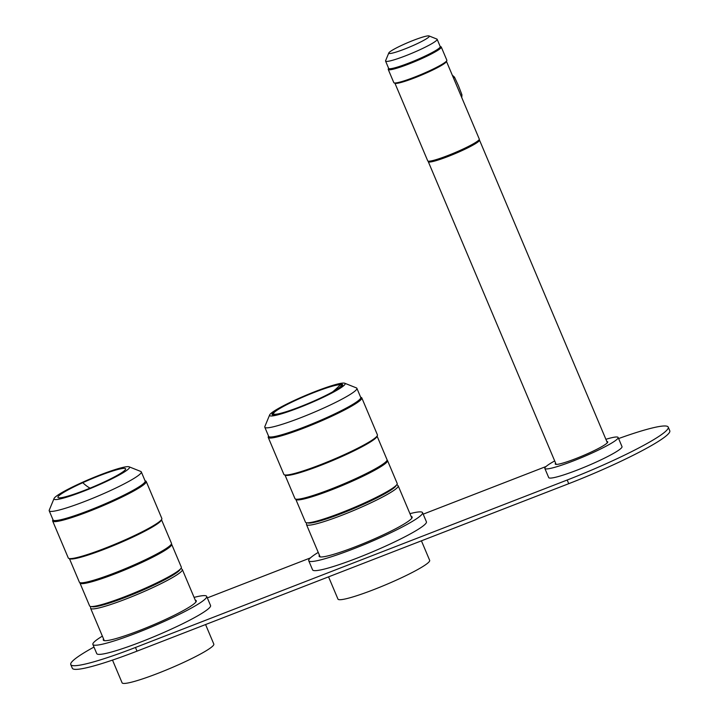 <?xml version="1.0" encoding="UTF-8"?>
<svg xmlns="http://www.w3.org/2000/svg" width="719" height="719" viewBox="0 0 719 719"><rect width="100%" height="100%" fill="white"/><g stroke="black" fill="none" stroke-linecap="round" stroke-linejoin="round"><path stroke-width="1.08" d="M309.907 522.605A46.987 5.105 -22.9 0 0 363.446 504.172A46.987 5.105 -22.9 0 0 394.389 486.916M328.556 576.845L337.957 599.089A49.782 5.401 -22.9 0 0 396.241 580.179A49.782 5.401 -22.9 0 0 429.665 560.344L421.424 540.823M345.641 511.002A23.188 2.517 -22.9 0 0 358.278 505.781A23.188 2.517 -22.9 0 0 361.163 504.45M94.045 606.333A46.987 5.105 -22.9 0 0 147.593 587.899A46.987 5.105 -22.9 0 0 178.537 570.643M112.506 660.096L122.095 682.816A49.782 5.401 -22.9 0 0 180.379 663.907A49.782 5.401 -22.9 0 0 213.813 644.071L205.571 624.55M387.074 460.16A49.782 5.401 157.1 0 1 387.523 460.564L397.185 483.447A49.782 5.401 157.1 0 1 397.212 483.896A49.782 5.401 157.1 0 1 351.636 508.558A49.782 5.401 157.1 0 1 305.476 522.192L295.806 499.31A49.782 5.401 157.1 0 1 295.761 499.139M387.523 460.564A49.782 5.401 157.1 0 1 387.541 461.014A49.782 5.401 157.1 0 1 341.965 485.667A49.782 5.401 157.1 0 1 295.806 499.31M384.323 463.126A46.987 5.105 157.1 0 1 345.147 483.995A46.987 5.105 157.1 0 1 300.767 498.797M344.248 511.56L343.988 512.404M319.092 520.96A37.99 4.125 157.1 0 1 318.14 520.942A37.99 4.125 157.1 0 1 317.645 520.835M342.891 512.099L343.161 512.728M319.029 390.417A38.287 4.161 -22.9 0 0 272.097 414.423A38.287 4.161 -22.9 0 0 295.698 408.644A38.287 4.161 -22.9 0 0 342.63 384.629A38.287 4.161 -22.9 0 0 319.029 390.417M294.88 409.282A40.983 4.449 -22.9 0 0 344.698 383.227A40.983 4.449 -22.9 0 0 319.847 389.77A40.983 4.449 -22.9 0 0 269.643 414.935A40.983 4.449 -22.9 0 0 294.88 409.282M269.643 414.935L264.844 426.556A49.979 5.428 -22.9 0 0 264.799 427.212A49.979 5.428 -22.9 0 0 295.617 419.662A49.979 5.428 -22.9 0 0 356.885 388.314A49.979 5.428 -22.9 0 0 356.381 387.883L344.698 383.227M264.799 427.212L268.663 436.37A49.979 5.428 -22.9 0 0 299.481 428.821A49.979 5.428 -22.9 0 0 360.749 397.472L356.885 388.314M268.555 436.091L268.286 436.739A50.779 5.509 -22.9 0 0 268.241 437.413A50.779 5.509 -22.9 0 0 299.544 429.737A50.779 5.509 -22.9 0 0 361.801 397.895A50.779 5.509 -22.9 0 0 361.28 397.454L360.632 397.194M268.241 437.413L283.861 474.396A50.779 5.509 -22.9 0 0 284.373 474.828A50.779 5.509 -22.9 0 0 315.165 466.721A50.779 5.509 -22.9 0 0 377.376 435.543A50.779 5.509 -22.9 0 0 377.421 434.869L361.801 397.895M284.373 474.828L285.416 475.241A49.979 5.428 -22.9 0 0 315.722 467.26A49.979 5.428 -22.9 0 0 376.945 436.577L377.376 435.543M285.021 475.088L294.961 498.618A49.979 5.428 -22.9 0 0 325.779 491.059A49.979 5.428 -22.9 0 0 387.047 459.72L377.107 436.19M341.255 384.377A37.783 4.098 157.1 0 1 342.172 384.827A37.783 4.098 157.1 0 1 312.226 401.903A37.783 4.098 157.1 0 1 273.472 414.674A37.783 4.098 157.1 0 1 272.555 414.234A37.783 4.098 157.1 0 1 302.501 397.149A37.783 4.098 157.1 0 1 341.255 384.377M340.321 384.791A36.741 3.99 157.1 0 1 340.321 386.804A36.741 3.99 157.1 0 1 308.918 403.197A36.741 3.99 157.1 0 1 275.26 414.279A36.741 3.99 157.1 0 1 274.406 414.261A36.741 3.99 157.1 0 1 299.499 398.596A36.741 3.99 157.1 0 1 340.321 384.791A99.959 97.613 -83.2 0 1 332.654 391.873M668.239 427.113L669.784 430.771A89.965 9.769 -22.9 0 1 568.729 483.689L567.183 480.022A89.965 9.769 -22.9 0 0 668.239 427.113A89.965 9.769 -22.9 0 0 618.601 438.563M207.324 597.893L310.41 557.908M423.185 514.166L546.072 466.496M93.973 647.064A89.965 9.769 -22.9 0 0 70.768 664.581A89.965 9.769 -22.9 0 0 135.469 647.477L567.183 480.022M70.768 664.581L72.322 668.239A89.965 9.769 -22.9 0 0 137.014 651.144L135.469 647.477M568.729 483.689L137.014 651.144M102.377 636.126A61.78 6.705 -22.9 0 0 92.877 644.458A61.78 6.705 -22.9 0 0 164.939 621.117A61.78 6.705 -22.9 0 0 206.686 596.375A61.78 6.705 -22.9 0 0 194.094 597.39M92.877 644.458L96.741 653.607A61.78 6.705 -22.9 0 0 168.803 630.266A61.78 6.705 -22.9 0 0 210.559 605.533L206.686 596.375M103.572 638.948A50.483 5.482 -22.9 0 0 103.275 640.063A50.483 5.482 -22.9 0 0 162.161 620.991A50.483 5.482 -22.9 0 0 196.287 600.769A50.483 5.482 -22.9 0 0 195.28 600.212M318.238 552.399A61.78 6.705 -22.9 0 0 308.73 560.73A61.78 6.705 -22.9 0 0 380.791 537.39A61.78 6.705 -22.9 0 0 422.547 512.647A61.78 6.705 -22.9 0 0 409.947 513.663M308.73 560.73L312.594 569.879A61.78 6.705 -22.9 0 0 384.656 546.539A61.78 6.705 -22.9 0 0 426.412 521.805L422.547 512.647M319.425 555.221A50.483 5.482 -22.9 0 0 319.137 556.335A50.483 5.482 -22.9 0 0 378.023 537.264A50.483 5.482 -22.9 0 0 412.14 517.051A50.483 5.482 -22.9 0 0 411.142 516.485M52.972 519.675L52.703 520.322A50.779 5.509 -22.9 0 0 52.658 520.996L68.278 557.971A50.779 5.509 -22.9 0 0 68.79 558.411L69.833 558.825A49.979 5.428 -22.9 0 0 127.623 539.511A49.979 5.428 -22.9 0 0 161.362 520.161L161.793 519.127A50.779 5.509 -22.9 0 0 161.838 518.453L146.218 481.469A50.779 5.509 -22.9 0 0 145.696 481.038L145.049 480.777M69.437 558.672L79.378 582.192A49.979 5.428 -22.9 0 0 137.68 563.31A49.979 5.428 -22.9 0 0 171.464 543.294L161.523 519.774M68.79 558.411A50.779 5.509 -22.9 0 0 127.515 538.792A50.779 5.509 -22.9 0 0 161.793 519.127M52.658 520.996A50.779 5.509 -22.9 0 0 111.894 501.808A50.779 5.509 -22.9 0 0 146.218 481.469M54.06 498.51L49.26 510.131A49.979 5.428 -22.9 0 0 49.216 510.796L53.08 519.954A49.979 5.428 -22.9 0 0 111.382 501.062A49.979 5.428 -22.9 0 0 145.166 481.056L141.301 471.898A49.979 5.428 -22.9 0 0 140.798 471.466L129.114 466.811A40.983 4.449 -22.9 0 0 81.723 482.647A40.983 4.449 -22.9 0 0 54.06 498.51A40.983 4.449 -22.9 0 0 101.828 483.572A40.983 4.449 -22.9 0 0 129.114 466.811M49.216 510.796A49.979 5.428 -22.9 0 0 107.517 491.913A49.979 5.428 -22.9 0 0 141.301 471.898M82.766 482.692A36.741 3.99 -22.9 0 0 59.677 497.863A36.741 3.99 -22.9 0 0 100.795 483.528A36.741 3.99 -22.9 0 0 124.738 470.379A36.741 3.99 -22.9 0 0 82.766 482.692A99.959 22.019 65.7 0 0 90.055 488.147M81.409 582.83A48.479 5.267 -22.9 0 0 136.107 564.927A48.479 5.267 -22.9 0 0 170.502 545.2M79.917 582.642A49.782 5.401 -22.9 0 0 79.953 583.037A49.782 5.401 -22.9 0 0 136.385 564.963A49.782 5.401 -22.9 0 0 171.661 544.292A49.782 5.401 -22.9 0 0 171.401 543.986M79.953 583.037L89.614 605.919A49.782 5.401 -22.9 0 0 146.056 587.845A49.782 5.401 -22.9 0 0 181.332 567.174L171.661 544.292M428.955 161.209L429.027 161.389A26.989 2.93 -22.9 0 0 460.627 151.134A26.989 2.93 -22.9 0 0 478.755 140.376L478.683 140.205M428.389 161.191A27.789 3.02 -22.9 0 0 428.29 161.694A27.789 3.02 -22.9 0 0 460.825 151.143A27.789 3.02 -22.9 0 0 479.492 140.07A27.789 3.02 -22.9 0 0 479.061 139.783M403.548 44.488A21.992 2.391 157.1 0 1 429.072 35.95A21.992 2.391 157.1 0 1 414.53 44.902A21.992 2.391 157.1 0 1 388.799 52.963A21.992 2.391 157.1 0 1 403.548 44.488M429.072 35.95L436.855 39.06A27.987 3.038 157.1 0 1 437.143 39.293A27.987 3.038 157.1 0 1 418.341 50.447A27.987 3.038 157.1 0 1 385.573 61.079A27.987 3.038 157.1 0 1 385.6 60.711L388.799 52.963M385.573 61.079L388.664 68.404A27.987 3.038 -22.9 0 0 421.433 57.772A27.987 3.038 -22.9 0 0 440.235 46.618L437.143 39.293M388.602 68.251L388.26 69.069A28.787 3.128 -22.9 0 0 388.242 69.446L393.805 82.631A28.787 3.128 -22.9 0 0 394.102 82.874L395.135 83.287A27.987 3.038 -22.9 0 0 427.625 72.421A27.987 3.038 -22.9 0 0 446.391 61.636L446.823 60.603A28.787 3.128 -22.9 0 0 446.85 60.225L441.277 47.041A28.787 3.128 -22.9 0 0 440.99 46.798L440.172 46.465M394.102 82.874A28.787 3.128 -22.9 0 0 427.517 71.693A28.787 3.128 -22.9 0 0 446.823 60.603M388.242 69.446A28.787 3.128 -22.9 0 0 421.945 58.518A28.787 3.128 -22.9 0 0 441.277 47.041M394.92 83.206L427.724 160.858A27.987 3.038 -22.9 0 0 460.493 150.226A27.987 3.038 -22.9 0 0 479.285 139.073L446.481 61.421M554.691 460.933A39.788 4.323 -22.9 0 0 544.84 468.446A39.788 4.323 -22.9 0 0 591.252 453.41A39.788 4.323 -22.9 0 0 618.142 437.485A39.788 4.323 -22.9 0 0 605.892 439.3M544.84 468.446L548.714 477.596A39.788 4.323 -22.9 0 0 595.116 462.569A39.788 4.323 -22.9 0 0 622.007 446.634L618.142 437.485M555.625 463.153A28.49 3.092 -22.9 0 0 555.248 464.052A28.49 3.092 -22.9 0 0 588.484 453.285A28.49 3.092 -22.9 0 0 607.735 441.879A28.49 3.092 -22.9 0 0 606.827 441.52M452.332 75.27A23.988 22.972 -134.2 0 1 454.498 77.158L458.443 85.705A21.992 21.058 -134.2 0 0 458.443 85.705L461.913 94.719L460.942 95.654M461.733 97.514A23.988 22.972 -134.2 0 0 461.913 94.719M454.363 80.061L460.34 94.225M454.498 77.158L453.527 78.092M307.651 522.821A48.182 5.231 -22.9 0 0 363.742 504.19A48.182 5.231 -22.9 0 0 396.115 485.451M306.492 522.758L306.474 524.573A49.782 5.401 -22.9 0 0 364.767 505.664A49.782 5.401 -22.9 0 0 398.191 485.828L396.879 484.57M104.273 640.629L90.621 608.301A49.782 5.401 -22.9 0 0 148.905 589.391A49.782 5.401 -22.9 0 0 182.338 569.556L181.026 568.298M91.798 606.548A48.182 5.231 -22.9 0 0 147.889 587.917A48.182 5.231 -22.9 0 0 180.262 569.178M411.852 518.156L398.191 485.828M320.135 556.901L306.474 524.573M90.639 606.485L90.621 608.301M195.99 601.884L182.338 569.556M342.172 384.827L342.433 385.438M272.555 414.234L272.816 414.845M556.155 464.402L428.29 161.694M607.357 442.778L479.492 140.07"/></g></svg>
